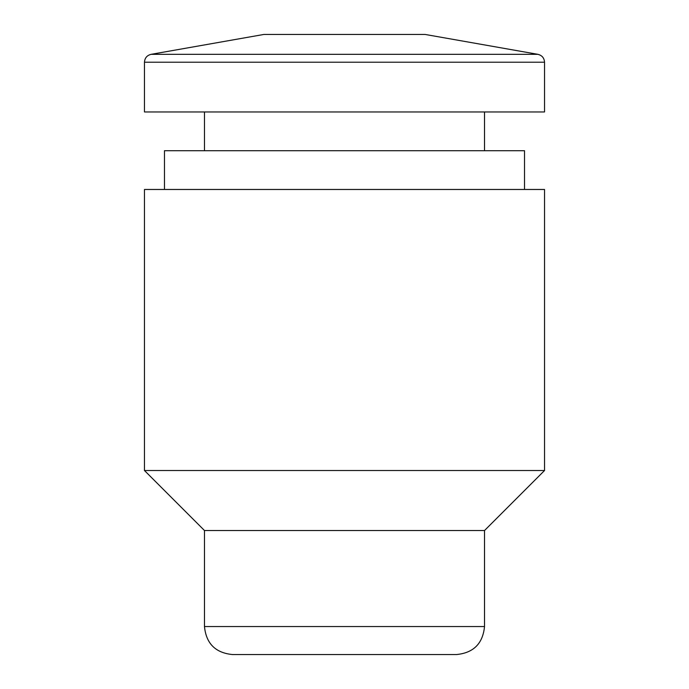 <?xml version="1.0" encoding="UTF-8"?>
<svg xmlns="http://www.w3.org/2000/svg" width="689" height="689" viewBox="0 0 689 689"><rect width="100%" height="100%" fill="white"/><g stroke="black" fill="none" stroke-linecap="round" stroke-linejoin="round"><path stroke-width="1.03" d="M484.522 530.53L204.478 530.53L204.478 626.542C206.14 643.552 215.476 652.888 232.486 654.55L456.514 654.55C473.532 652.888 482.86 643.552 484.522 626.542L484.522 530.53L544.534 470.518L544.534 189.475L144.466 189.475L144.466 470.518L544.534 470.518M204.478 530.53L144.466 470.518M164.473 189.475L164.473 150.719L524.527 150.719L524.527 189.475M204.478 150.719L204.478 111.962M144.466 62.217L144.466 111.962L544.534 111.962L544.534 62.217C544.232 57.997 542.028 55.37 537.92 54.336L151.08 54.336C146.972 55.37 144.768 57.997 144.466 62.217L544.534 62.217M151.08 54.336L263.861 34.45L425.139 34.45L537.92 54.336M204.478 626.542L484.522 626.542M484.522 150.719L484.522 111.962"/></g></svg>
